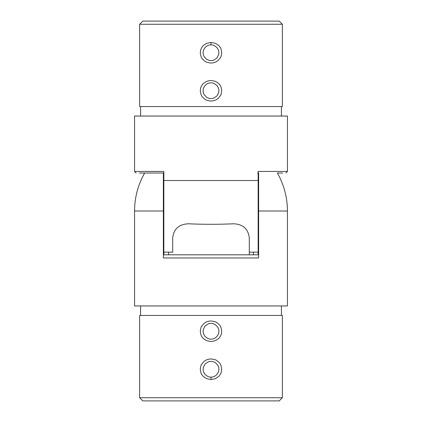 <?xml version="1.0" encoding="UTF-8"?>
<svg xmlns="http://www.w3.org/2000/svg" width="422" height="422" viewBox="0 0 422 422"><rect width="100%" height="100%" fill="white"/><g stroke="black" fill="none" stroke-linecap="round" stroke-linejoin="round"><path stroke-width="0.63" d="M163.367 173.02L163.367 211L134.565 211A76.435 76.435 0 0 1 144.667 173.02M258.633 256.27L258.633 257.979L163.367 257.979L163.367 211M163.841 251.465L163.367 251.465L163.367 254.862M134.565 211L134.565 305.95L287.435 305.95L287.435 211L258.633 211L258.633 257.979M163.367 254.814L258.633 254.814L258.633 251.465L258.158 251.465M257.62 173.02L258.633 173.02L258.633 211M211 341.556L206.901 340.77C204.09 339.272 202.491 338.011 202.096 336.988C201.262 336.244 200.656 334.34 200.292 331.27C200.777 328.052 201.199 326.438 201.552 326.422L203.425 324.001C205.525 322.033 208.057 321.026 211.011 320.984C214.202 321.337 216.185 321.917 216.961 322.724C219.24 324.782 220.975 325.072 221.708 331.275C221.35 334.609 221.534 334.034 219.904 336.988C219.503 338.017 217.9 339.277 215.099 340.77L211 341.556M211 379.536L206.901 378.75C204.09 377.252 202.491 375.991 202.096 374.968C201.262 374.224 200.656 372.32 200.292 369.25C200.777 366.032 201.199 364.418 201.552 364.402L203.425 361.981C205.525 360.013 208.057 359.006 211.011 358.964C214.202 359.317 216.185 359.897 216.961 360.704C219.24 362.762 220.975 363.052 221.708 369.255C221.35 372.589 221.534 372.014 219.904 374.968C219.503 375.997 217.9 377.257 215.099 378.75L211 379.536L211 377.162C213.627 376.915 213.537 376.804 215.046 376.049L216.591 374.847L218.306 372.288C218.876 370.273 218.596 372.32 218.912 369.255C218.781 367.129 218.591 366.871 218 365.558L215.478 362.725L212.92 361.575L210.235 361.374L208.341 361.796L205.092 363.986L203.277 367.525L203.124 370.02L203.546 371.903L205.092 374.509L207.972 376.561C209.977 377.126 207.925 376.846 211 377.162M139.629 315.445L282.371 315.445L282.371 397.735L139.629 397.735L139.629 315.445M282.371 397.735L279.206 400.9L142.794 400.9L139.629 397.735M211 339.183C213.627 338.935 213.537 338.824 215.046 338.069L216.591 336.867L218.306 334.308C218.876 332.293 218.596 334.34 218.912 331.275C218.781 329.149 218.591 328.891 218 327.577L215.478 324.745L212.92 323.595L210.235 323.394L208.341 323.816L205.092 326.006L203.277 329.545L203.124 332.04L203.546 333.923L205.092 336.529L207.972 338.581C209.977 339.146 207.925 338.866 211 339.183M163.841 195.175L163.367 195.175M172.703 252.145L163.841 252.145L163.841 180.516L258.158 180.516L258.158 252.145L249.297 252.145L249.297 238.103C248.321 228.946 243.046 224.177 233.471 223.787A82.29 13.293 0 0 1 188.528 223.787C178.939 224.193 173.664 228.961 172.703 238.103L172.703 252.145M258.158 180.516L258.158 171.438L287.435 171.438L287.435 116.05L134.565 116.05L134.565 171.438L163.841 171.438L163.841 180.516M258.158 252.145L258.158 254.814M249.297 254.814L249.297 252.145M211 80.444L215.099 81.23C217.91 82.728 219.509 83.989 219.904 85.012C220.738 85.756 221.344 87.66 221.708 90.73C221.223 93.948 220.801 95.562 220.448 95.578L218.575 97.999C216.475 99.967 213.943 100.974 210.989 101.016C207.798 100.663 205.815 100.083 205.039 99.275C202.76 97.218 201.025 96.928 200.292 90.725C200.65 87.391 200.466 87.966 202.096 85.012C202.497 83.983 204.1 82.723 206.901 81.23L211 80.444M211 42.464L215.099 43.25C217.91 44.748 219.509 46.009 219.904 47.032C220.738 47.776 221.344 49.68 221.708 52.75C221.223 55.968 220.801 57.582 220.448 57.598L218.575 60.019C216.475 61.987 213.943 62.994 210.989 63.036C207.798 62.683 205.815 62.103 205.039 61.295C202.76 59.238 201.025 58.948 200.292 52.745C200.65 49.411 200.466 49.986 202.096 47.032C202.497 46.003 204.1 44.743 206.901 43.25L211 42.464L211 44.837C208.373 45.085 208.463 45.196 206.954 45.951L205.408 47.153L203.694 49.712C203.124 51.727 203.404 49.68 203.087 52.745C203.219 54.871 203.409 55.129 204 56.442L206.522 59.275L209.08 60.425L211.765 60.626L213.659 60.204L216.908 58.014L218.723 54.475L218.876 51.98L218.454 50.097L216.908 47.491L214.028 45.439C212.023 44.874 214.075 45.154 211 44.837M282.371 106.555L139.629 106.555L139.629 24.265L282.371 24.265L282.371 106.555M139.629 24.265L142.794 21.1L279.206 21.1L282.371 24.265M211 82.817C208.373 83.065 208.463 83.176 206.954 83.931L205.408 85.133L203.694 87.692C203.124 89.707 203.404 87.66 203.087 90.725C203.219 92.851 203.409 93.109 204 94.422L206.522 97.255L209.08 98.405L211.765 98.606L213.659 98.184L216.908 95.994L218.723 92.455L218.876 89.96L218.454 88.077L216.908 85.471L214.028 83.419C212.023 82.854 214.075 83.134 211 82.817M163.841 254.814L163.841 252.145M163.841 171.438L163.841 173.02L139.228 173.02M287.435 211A76.435 76.435 0 0 0 277.333 173.02L282.772 173.02M253.411 254.814L253.411 252.145M168.589 252.145L168.589 254.814M281.421 315.445L281.421 305.95M140.579 315.445L140.579 305.95M163.367 250.647L163.841 250.647M258.633 250.647L258.158 250.647M258.158 226.825L258.633 226.825M258.158 195.175L258.633 195.175M163.841 226.825L163.367 226.825M140.579 106.555L140.579 116.05M281.421 106.555L281.421 116.05M287.435 171.438L285.852 173.02M134.565 171.438L136.148 173.02"/></g></svg>

